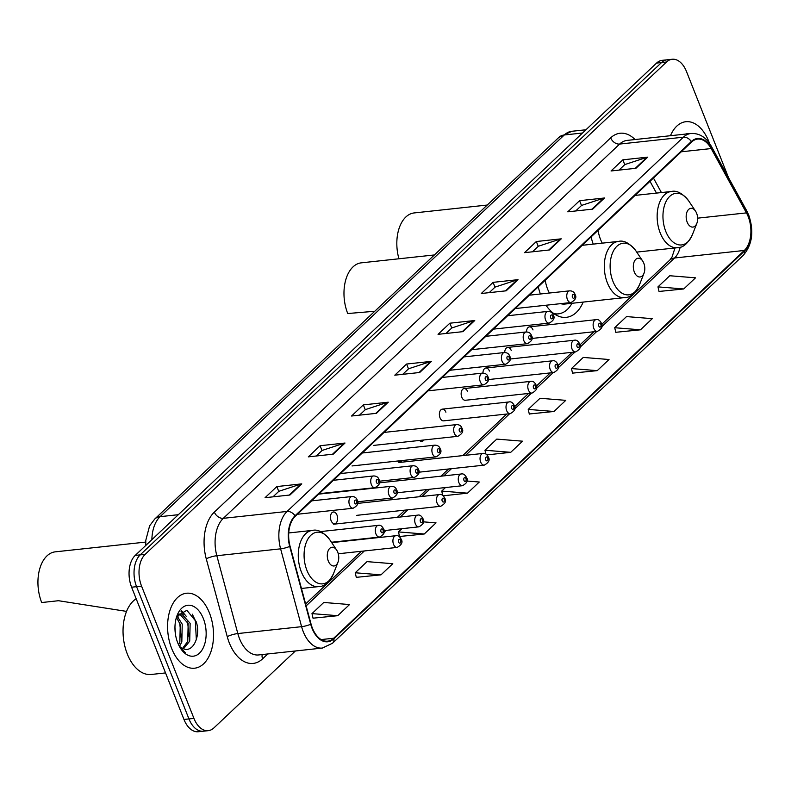 <?xml version="1.0" encoding="UTF-8"?>
<svg xmlns="http://www.w3.org/2000/svg" width="791" height="791" viewBox="0 0 791 791"><rect width="100%" height="100%" fill="white"/><g stroke="black" fill="none" stroke-linecap="round" stroke-linejoin="round"><path stroke-width="1.19" d="M538.256 286.817A41.626 25.104 83.8 0 0 540.382 293.995M591.095 236.914A41.626 25.104 83.8 0 0 593.23 244.122M511.243 350.502A5.893 3.55 83.8 0 0 507.664 347.427A5.893 3.55 83.8 0 0 504.707 352.509M489.461 371.068A5.893 3.55 83.8 0 0 485.882 368.003A5.893 3.55 83.8 0 0 482.925 373.075M467.679 391.644A5.893 3.55 83.8 0 0 464.099 388.569A5.893 3.55 83.8 0 0 461.786 397.211A5.893 3.55 83.8 0 0 465.365 400.276L532.007 393.087A5.893 3.55 -96.2 0 1 528.428 390.012A5.893 3.55 -96.2 0 1 530.741 381.371C532.719 380.827 534.479 381.994 536.011 384.861C537.959 387.758 536.624 390.497 532.007 393.087M445.906 412.21A5.893 3.55 83.8 0 0 442.317 409.135A5.893 3.55 83.8 0 0 440.004 417.777A5.893 3.55 83.8 0 0 443.583 420.852L510.225 413.653A5.893 3.55 -96.2 0 1 506.645 410.588A5.893 3.55 -96.2 0 1 508.959 401.947C510.937 401.403 512.697 402.56 514.229 405.427C516.177 408.324 514.842 411.073 510.225 413.653M533.025 329.936A5.893 3.55 83.8 0 0 529.446 326.861A5.893 3.55 83.8 0 0 526.49 331.943M336.996 515.05A5.893 3.55 83.8 0 0 333.416 511.985A5.893 3.55 83.8 0 0 331.093 520.626A5.893 3.55 83.8 0 0 334.682 523.691A5.893 3.55 83.8 0 0 336.996 515.05M656.451 193.103L649.984 181.307L656.49 193.093M545.998 305.237A41.626 25.104 83.8 0 0 566.307 317.329A41.626 25.104 83.8 0 0 583.194 302.083M419.527 440.439A5.893 3.55 83.8 0 0 421.801 441.418A5.893 3.55 83.8 0 0 423.818 439.984M397.744 461.015A5.893 3.55 83.8 0 0 400.019 461.984A5.893 3.55 83.8 0 0 402.036 460.55M379.423 482.065A5.893 3.55 83.8 0 0 380.253 481.116M357.641 502.631A5.893 3.55 83.8 0 0 358.481 501.682M728.471 177.53L686.499 71.536A23.562 14.208 83.8 0 0 672.182 59.256L662.215 60.334A23.562 14.208 83.8 0 0 656.56 63.092L135.221 555.411A23.562 14.208 83.8 0 0 131.603 587.209L183.967 719.464A23.562 14.208 83.8 0 0 198.294 731.744L203.277 731.21A23.562 14.208 83.8 0 1 188.95 718.92A23.562 14.208 83.8 0 0 203.277 731.21L208.26 730.666A23.562 14.208 83.8 0 0 213.906 727.908L295.379 650.973M667.199 59.79A23.562 14.208 83.8 0 0 661.543 62.548L140.205 554.867A23.562 14.208 83.8 0 0 136.586 586.675L188.95 718.92L136.586 586.675A23.562 14.208 83.8 0 1 140.205 554.867L661.543 62.548A23.562 14.208 83.8 0 1 667.199 59.79M708.756 141.381A37.701 22.741 83.8 0 0 685.837 121.715A37.701 22.741 83.8 0 0 670.461 135.716A37.701 22.741 83.8 0 1 685.837 121.715A37.701 22.741 83.8 0 1 708.756 141.381A37.701 22.741 83.8 0 1 709.478 143.329A37.701 22.741 83.8 0 0 708.756 141.381M209.427 612.906A37.701 22.741 83.8 0 0 186.508 593.24A37.701 22.741 83.8 0 0 171.687 648.551A37.701 22.741 83.8 0 0 194.606 668.207A37.701 22.741 83.8 0 0 209.427 612.906A37.701 22.741 83.8 0 0 186.508 593.24A37.701 22.741 83.8 0 0 171.687 648.551A37.701 22.741 83.8 0 0 194.606 668.207A37.701 22.741 83.8 0 0 209.427 612.906M748.167 216.536A25.134 15.158 -96.2 0 1 744.311 250.46L333.683 638.228A25.134 15.158 -96.2 0 1 327.652 641.175A25.134 15.158 -96.2 0 1 311.051 624.059L290.06 546.215A25.134 15.158 -96.2 0 1 295.241 516.305L691.552 142.054A25.134 15.158 -96.2 0 1 697.583 139.107A25.134 15.158 -96.2 0 1 711.158 148.56L746.457 212.888A25.134 15.158 -96.2 0 1 748.167 216.536M748.474 216.24A25.757 15.543 83.8 0 0 746.724 212.502L711.425 148.174A25.757 15.543 83.8 0 0 691.334 141.5L295.023 515.752A25.757 15.543 83.8 0 0 289.714 546.413L310.705 624.257A25.757 15.543 83.8 0 0 333.901 638.782L744.529 251.014A25.757 15.543 83.8 0 0 748.474 216.24M313.048 618.186L337.747 615.695L349.543 604.551L323.776 602.465L311.98 613.608L313.088 618.354M356.296 577.341L380.995 574.849L392.791 563.706L367.024 561.63L355.228 572.763L356.336 577.509M399.544 536.496L424.243 534.004L436.039 522.871L423.383 521.842M659.032 291.454L683.731 288.962L695.526 277.829L669.759 275.743L657.964 286.876L659.071 291.622M615.784 332.299L640.483 329.807L652.278 318.664L626.512 316.588L614.716 327.721L615.823 332.467M572.536 373.134L597.235 370.643L609.03 359.51L583.264 357.423L571.468 368.566L572.575 373.303M529.288 413.98L553.987 411.488L565.783 400.345L540.016 398.269L528.22 409.402L529.327 414.148M672.182 59.256A23.562 14.208 83.8 0 0 666.526 62.014L145.188 554.333A23.562 14.208 83.8 0 0 141.569 586.131L193.933 718.386A23.562 14.208 83.8 0 0 208.26 730.666M376.467 413.327L351.55 416.017L363.346 404.883L388.262 402.194L376.467 413.327M333.219 454.172L308.302 456.862L320.098 445.719L345.014 443.029L333.219 454.172M289.971 495.008L265.054 497.697L276.85 486.564L301.767 483.874L289.971 495.008M506.21 290.811L481.294 293.501L493.09 282.357L518.006 279.668L506.21 290.811M549.458 249.966L524.542 252.655L536.338 241.522L561.254 238.833L549.458 249.966M592.706 209.131L567.79 211.82L579.585 200.677L604.502 197.987L592.706 209.131M635.954 168.285L611.048 170.975L622.833 159.831L647.75 157.142L635.954 168.285M419.714 372.492L394.798 375.181L406.594 364.038L431.51 361.349L419.714 372.492M462.962 331.647L438.046 334.336L449.842 323.203L474.758 320.513L462.962 331.647M443.158 495.799L467.491 493.169L479.287 482.026L466.908 481.027M486.969 454.894L510.739 452.323L522.535 441.19L496.768 439.104L484.972 450.247L485.852 454.034M449.842 323.203L451.75 328.028M445.976 333.486L451.849 327.939L473.928 320.691A6.279 4.558 46.6 0 1 474.758 320.513M406.594 364.038L408.502 368.863M402.728 374.321L408.601 368.774L430.68 361.527A6.279 4.558 46.6 0 1 431.51 361.349M622.833 159.831L624.752 164.666M618.967 170.114L624.841 164.568L646.919 157.32A6.279 4.558 46.6 0 1 647.75 157.142M579.585 200.677L581.504 205.502M575.719 210.96L581.593 205.413L603.671 198.165A6.279 4.558 46.6 0 1 604.502 197.987M536.338 241.522L538.256 246.347M532.472 251.805L538.345 246.248L560.423 239.011A6.279 4.558 46.6 0 1 561.254 238.833M493.09 282.357L495.008 287.182M489.224 292.64L495.097 287.093L517.176 279.846A6.279 4.558 46.6 0 1 518.006 279.668M276.85 486.564L278.758 491.389M272.984 496.847L278.857 491.3L300.926 484.052A6.279 4.558 46.6 0 1 301.767 483.874M320.098 445.719L322.006 450.544M316.232 456.002L322.105 450.455L344.174 443.207A6.279 4.558 46.6 0 1 345.014 443.029M363.346 404.883L365.254 409.708M359.48 415.166L365.353 409.619L387.422 402.372A6.279 4.558 46.6 0 1 388.262 402.194M510.739 452.323L484.972 450.247M553.987 411.488L528.22 409.402M597.235 370.643L571.468 368.566M640.483 329.807L614.716 327.721M683.731 288.962L657.964 286.876M467.491 493.169L441.724 491.082L445.471 487.543M441.724 491.082L442.742 495.463M424.243 534.004L398.476 531.928L401.907 528.685M398.476 531.928L399.584 536.674M380.995 574.849L355.228 572.763M337.747 615.695L311.98 613.608M688.931 133.719A25.609 15.444 83.8 0 0 685.362 134.104M687.181 222.162A9.423 5.685 83.8 0 0 696.841 223.378A9.423 5.685 83.8 0 0 696.624 213.254A9.423 5.685 83.8 0 0 695.516 211.118A9.423 5.685 83.8 0 0 687.992 210.159A9.423 5.685 83.8 0 0 687.181 222.162M598.055 230.349A28.278 17.056 83.8 0 0 600.527 239.416A28.278 17.056 83.8 0 0 602.248 243.144M487.236 205.047L414.168 212.937A34.557 20.843 83.8 0 0 398.941 258.776M434.397 254.949L361.329 262.839A34.557 20.843 83.8 0 0 347.733 313.533L374.756 311.268M634.342 272.064A9.423 5.685 83.8 0 0 643.993 273.281A9.423 5.685 83.8 0 0 643.775 263.156A9.423 5.685 83.8 0 0 642.678 261.02A9.423 5.685 83.8 0 0 635.153 260.061A9.423 5.685 83.8 0 0 634.342 272.064M545.217 280.251A28.278 17.056 83.8 0 0 547.679 289.318A28.278 17.056 83.8 0 0 549.389 293.026M560.641 303.655A28.278 17.056 83.8 0 0 564.873 304.06L624.574 297.614C630.13 297.772 635.124 293.451 639.543 284.651A25.974 15.672 83.8 0 1 612.936 281.309A25.974 15.672 83.8 0 1 615.171 248.216A25.974 15.672 83.8 0 1 635.895 250.866C629.705 243.203 623.901 240.049 618.503 241.393A28.278 17.056 83.8 0 0 607.379 282.871A28.278 17.056 83.8 0 0 624.574 297.614M553.819 313.582A37.306 22.504 83.8 0 0 558.367 313.849A37.306 22.504 83.8 0 0 571.992 303.289M554.728 314.185L554.709 314.195A37.306 22.504 83.8 0 0 555.875 314.116L558.367 313.849M145.722 542.082L55.281 551.841A34.557 20.843 83.8 0 0 41.696 602.534L58.514 600.715L126.56 611.394M328.305 561.066A9.423 5.685 83.8 0 0 337.955 562.282A9.423 5.685 83.8 0 0 337.737 552.158A9.423 5.685 83.8 0 0 336.63 550.022A9.423 5.685 83.8 0 0 329.115 549.063A9.423 5.685 83.8 0 0 328.305 561.066M136.181 598.757A39.273 23.69 83.8 0 0 127.302 653.999A39.273 23.69 83.8 0 0 151.18 674.476L165.546 672.923M177.026 616.001L182.237 624.188L181.821 642.015L179.517 646.267M176.413 617.425L180.259 624.406L179.844 642.223L178.608 644.843M176.917 616.12L181.683 613.905L190.147 623.338L189.721 641.155L183.512 648.798M177.985 614.291L180.783 613.925M179.804 614.123L188.169 623.545L187.744 641.372L182.553 648.412M174.959 627.401L175.533 634.817M179.082 645.812A17.758 10.708 83.8 0 0 183.166 648.66C193.212 653.455 201.072 635.222 196.178 621.726L186.894 610.306L176.976 616.011M203.376 618.621A25.609 15.444 83.8 0 0 177.144 615.319A25.609 15.444 83.8 0 0 177.738 642.836A25.609 15.444 83.8 0 0 180.744 648.64A25.609 15.444 83.8 0 0 201.171 651.25A25.609 15.444 83.8 0 0 203.376 618.621M180.229 647.849L185.252 652.585L179.933 647.354M192.302 614.192L195.328 620.52L196.336 639.612M181.02 611.235L184.125 614.647M187.615 621.993L189.049 636.399M179.705 622.843L181.139 637.259M181.673 610.86L186.172 616.219M177.372 615.635L178.262 617.069M656.56 63.092L666.526 62.014M183.967 719.464L193.933 718.386M131.603 587.209L141.569 586.131M135.221 555.411L145.188 554.333M145.831 545.394L145.771 540.401L149.618 525.827L154.759 519.015L558.95 137.327L571.824 131.286A31.413 18.954 83.8 0 0 564.28 134.974L582.532 132.997M558.95 137.327A15.711 11.39 46.6 0 1 564.28 134.974L160.089 516.661L178.341 514.694M154.759 519.015A15.711 11.39 46.6 0 1 160.089 516.661A31.413 18.954 83.8 0 0 151.872 539.689M744.311 250.46L674.555 257.995A25.134 15.158 83.8 0 0 680.201 247.148M267.773 653.959L262.612 658.824A7.851 5.695 46.6 0 1 262.226 654.553M262.612 658.824A39.273 23.69 -96.2 0 1 229.321 642.954A39.273 23.69 -96.2 0 1 227.254 636.686L206.263 558.851A39.273 23.69 -96.2 0 1 214.351 512.103L610.672 137.852A39.273 23.69 -96.2 0 1 635.064 139.532M310.705 624.257A7.851 1.582 164.9 0 1 301.598 626.67L237.824 633.551A31.413 18.954 83.8 0 0 239.475 638.564A31.413 18.954 83.8 0 0 258.578 654.948L322.352 648.066A31.413 18.954 -96.2 0 1 301.598 626.67L280.607 548.835A31.413 18.954 -96.2 0 1 287.084 511.441L683.394 137.189A7.851 5.695 46.6 0 1 691.334 141.5M333.901 638.782A7.851 5.695 46.6 0 1 332.556 643.202L743.174 255.444C752.34 244.775 754.179 231.308 748.701 215.033L746.684 210.732A7.851 3.56 151.2 0 1 746.724 212.502M295.023 515.752A7.851 5.695 -133.4 0 0 287.084 511.441L223.309 518.323A31.413 18.954 83.8 0 0 216.833 555.717L237.824 633.551A7.851 1.582 -15.1 0 0 227.254 636.686M289.714 546.413A7.851 1.582 164.9 0 1 280.607 548.835L216.833 555.717A7.851 1.582 -15.1 0 0 206.263 558.851M746.684 210.732L711.386 146.404A7.851 3.56 151.2 0 1 711.425 148.174M610.672 137.852A7.851 5.695 46.6 0 0 619.62 144.071L683.394 137.189A31.413 18.954 -96.2 0 1 690.929 133.501L627.164 140.393A31.413 18.954 83.8 0 0 619.62 144.071L223.309 518.323A7.851 5.695 46.6 0 1 214.351 512.103M743.174 255.444A7.851 5.695 -133.4 0 0 744.529 251.014M333.683 638.228L321.136 639.583M306.157 605.886L364.315 550.961M383.951 532.412L386.097 530.395M400.266 517.017L407.879 509.819M422.048 496.441L429.661 489.253M443.83 475.875L451.443 468.687M465.612 455.309L509.651 413.713M514.644 408.996L531.433 393.147M536.427 388.43L553.216 372.581M558.209 367.864L574.998 352.015M579.991 347.298L596.78 331.439M601.773 326.723L674.555 257.995A14.139 10.253 46.6 0 0 669.759 260.11L672.053 256.976L674.98 247.979M746.457 212.888L697.632 218.158M711.158 148.56L681.239 151.793M661.414 192.559L653.445 178.034M462.231 331.726L473.928 320.691M505.479 290.89L517.176 279.846M548.727 250.045L560.423 239.011M591.975 209.2L603.671 198.165M635.222 168.364L646.919 157.32M418.983 372.571L430.68 361.527M375.735 413.406L387.422 402.372M332.487 454.252L344.174 443.207M289.239 495.087L300.926 484.052M635.054 195.407L671.341 191.491C676.74 190.147 682.544 193.311 688.734 200.963A25.974 15.672 83.8 0 0 668.009 198.314A25.974 15.672 83.8 0 0 665.775 231.407A25.974 15.672 83.8 0 0 692.382 234.749L696.841 223.378M671.341 191.491A28.278 17.056 83.8 0 0 660.218 232.969A28.278 17.056 83.8 0 0 677.412 247.712C682.979 247.87 687.962 243.549 692.382 234.749M288.735 532.956L312.455 530.395C317.863 529.06 323.657 532.214 329.857 539.867A25.974 15.672 83.8 0 0 309.133 537.218A25.974 15.672 83.8 0 0 306.898 570.311A25.974 15.672 83.8 0 0 333.505 573.653L337.955 562.282M312.455 530.395A28.278 17.056 83.8 0 0 301.341 571.873A28.278 17.056 83.8 0 0 318.526 586.615C324.092 586.774 329.086 582.453 333.505 573.653M593.764 328.305A5.893 3.55 -96.2 0 1 596.088 319.663C598.065 319.119 599.825 320.286 601.348 323.153C603.306 326.05 601.971 328.789 597.353 331.38A5.893 3.55 -96.2 0 1 593.764 328.305M600.814 324.261A1.968 1.186 83.8 0 0 599.153 323.47A1.968 1.186 83.8 0 0 598.846 326.119A1.968 1.186 83.8 0 0 600.517 326.91A1.968 1.186 83.8 0 0 600.814 324.261M571.982 348.88A5.893 3.55 -96.2 0 1 574.306 340.239C576.283 339.695 578.043 340.852 579.566 343.719C581.523 346.616 580.189 349.365 575.571 351.946A5.893 3.55 -96.2 0 1 571.982 348.88M579.032 344.827A1.968 1.186 83.8 0 0 577.371 344.036A1.968 1.186 83.8 0 0 577.064 346.685A1.968 1.186 83.8 0 0 578.735 347.476A1.968 1.186 83.8 0 0 579.032 344.827M550.21 369.446A5.893 3.55 -96.2 0 1 552.523 360.805C554.501 360.261 556.261 361.418 557.784 364.285C559.741 367.192 558.406 369.931 553.789 372.521A5.893 3.55 -96.2 0 1 550.21 369.446M557.25 365.393A1.968 1.186 83.8 0 0 555.589 364.602A1.968 1.186 83.8 0 0 555.282 367.251A1.968 1.186 83.8 0 0 556.953 368.042A1.968 1.186 83.8 0 0 557.25 365.393M535.467 385.968A1.968 1.186 83.8 0 0 533.806 385.168A1.968 1.186 83.8 0 0 533.5 387.817A1.968 1.186 83.8 0 0 535.171 388.618A1.968 1.186 83.8 0 0 535.467 385.968M513.685 406.534A1.968 1.186 83.8 0 0 512.024 405.743A1.968 1.186 83.8 0 0 511.718 408.393A1.968 1.186 83.8 0 0 513.389 409.184A1.968 1.186 83.8 0 0 513.685 406.534M480.681 462.073A5.893 3.55 -96.2 0 1 482.994 453.431C484.982 452.887 486.732 454.044 488.265 456.911C490.212 459.808 488.878 462.557 484.26 465.138A5.893 3.55 -96.2 0 1 480.681 462.073M487.731 458.019A1.968 1.186 83.8 0 0 486.06 457.228A1.968 1.186 83.8 0 0 485.763 459.878A1.968 1.186 83.8 0 0 487.424 460.669A1.968 1.186 83.8 0 0 487.731 458.019M458.899 482.639A5.893 3.55 -96.2 0 1 461.212 473.997C463.2 473.453 464.95 474.61 466.482 477.477C468.43 480.384 467.095 483.123 462.478 485.714A5.893 3.55 -96.2 0 1 458.899 482.639M465.948 478.595A1.968 1.186 83.8 0 0 464.277 477.794A1.968 1.186 83.8 0 0 463.981 480.444A1.968 1.186 83.8 0 0 465.642 481.244A1.968 1.186 83.8 0 0 465.948 478.595M437.116 503.205A5.893 3.55 -96.2 0 1 439.43 494.563C441.418 494.019 443.168 495.186 444.7 498.053C446.648 500.95 445.313 503.689 440.696 506.28A5.893 3.55 -96.2 0 1 437.116 503.205M444.166 499.161A1.968 1.186 83.8 0 0 442.495 498.37A1.968 1.186 83.8 0 0 442.199 501.019A1.968 1.186 83.8 0 0 443.86 501.81A1.968 1.186 83.8 0 0 444.166 499.161M415.334 523.78A5.893 3.55 -96.2 0 1 417.658 515.139C419.635 514.595 421.385 515.752 422.918 518.619C424.866 521.516 423.531 524.265 418.914 526.846A5.893 3.55 -96.2 0 1 415.334 523.78M422.384 519.727A1.968 1.186 83.8 0 0 420.713 518.936A1.968 1.186 83.8 0 0 420.416 521.585A1.968 1.186 83.8 0 0 422.078 522.376A1.968 1.186 83.8 0 0 422.384 519.727M393.552 544.346A5.893 3.55 -96.2 0 1 395.876 535.705C397.853 535.161 399.603 536.318 401.136 539.185C403.084 542.092 401.759 544.831 397.131 547.421A5.893 3.55 -96.2 0 1 393.552 544.346M400.602 540.293A1.968 1.186 83.8 0 0 398.931 539.502A1.968 1.186 83.8 0 0 398.634 542.151A1.968 1.186 83.8 0 0 400.295 542.952A1.968 1.186 83.8 0 0 400.602 540.293M375.952 533.994A5.893 3.55 -96.2 0 1 378.266 525.353C380.253 524.809 382.004 525.975 383.536 528.843C385.484 531.74 384.149 534.479 379.532 537.069A5.893 3.55 -96.2 0 1 375.952 533.994M383.002 529.95A1.968 1.186 83.8 0 0 381.331 529.159A1.968 1.186 83.8 0 0 381.035 531.809A1.968 1.186 83.8 0 0 382.696 532.6A1.968 1.186 83.8 0 0 383.002 529.95M515.228 308.559L570.964 302.538A5.893 3.55 -96.2 0 1 567.384 299.473A5.893 3.55 -96.2 0 1 569.708 290.831L529.397 295.181M572.466 297.278A1.968 1.186 83.8 0 0 574.128 298.069A1.968 1.186 83.8 0 0 574.434 295.419A1.968 1.186 83.8 0 0 572.773 294.628A1.968 1.186 83.8 0 0 572.466 297.278M493.455 329.125L549.191 323.114A5.893 3.55 -96.2 0 1 545.602 320.039A5.893 3.55 -96.2 0 1 547.926 311.397L507.614 315.747M550.684 317.844A1.968 1.186 83.8 0 0 552.345 318.635A1.968 1.186 83.8 0 0 552.652 315.985A1.968 1.186 83.8 0 0 550.991 315.194A1.968 1.186 83.8 0 0 550.684 317.844M471.673 349.691L527.409 343.68A5.893 3.55 -96.2 0 1 523.82 340.605A5.893 3.55 -96.2 0 1 526.144 331.963L485.832 336.313M528.902 338.41A1.968 1.186 83.8 0 0 530.573 339.21A1.968 1.186 83.8 0 0 530.87 336.561A1.968 1.186 83.8 0 0 529.209 335.76A1.968 1.186 83.8 0 0 528.902 338.41M449.891 370.267L505.627 364.246A5.893 3.55 -96.2 0 1 502.048 361.171A5.893 3.55 -96.2 0 1 504.361 352.539L464.06 356.889M507.12 358.985A1.968 1.186 83.8 0 0 508.791 359.776A1.968 1.186 83.8 0 0 509.088 357.127A1.968 1.186 83.8 0 0 507.427 356.336A1.968 1.186 83.8 0 0 507.12 358.985M428.109 390.833L483.845 384.812A5.893 3.55 -96.2 0 1 480.266 381.746A5.893 3.55 -96.2 0 1 482.579 373.105L442.278 377.455M485.338 379.551A1.968 1.186 83.8 0 0 487.009 380.342A1.968 1.186 83.8 0 0 487.305 377.693A1.968 1.186 83.8 0 0 485.644 376.902A1.968 1.186 83.8 0 0 485.338 379.551M373.807 445.382L457.88 436.306A5.893 3.55 -96.2 0 1 454.301 433.231A5.893 3.55 -96.2 0 1 456.615 424.589L384.07 432.42M459.383 431.036A1.968 1.186 83.8 0 0 461.044 431.837A1.968 1.186 83.8 0 0 461.341 429.187A1.968 1.186 83.8 0 0 459.68 428.386A1.968 1.186 83.8 0 0 459.383 431.036M352.025 465.948L436.098 456.872A5.893 3.55 -96.2 0 1 432.519 453.797A5.893 3.55 -96.2 0 1 434.832 445.155L362.288 452.996M437.601 451.612A1.968 1.186 83.8 0 0 439.262 452.403A1.968 1.186 83.8 0 0 439.569 449.753A1.968 1.186 83.8 0 0 437.898 448.962A1.968 1.186 83.8 0 0 437.601 451.612M379.383 481.215L414.316 477.438A5.893 3.55 -96.2 0 1 410.737 474.373A5.893 3.55 -96.2 0 1 413.05 465.731L340.506 473.562M415.819 472.178A1.968 1.186 83.8 0 0 417.48 472.969A1.968 1.186 83.8 0 0 417.786 470.319A1.968 1.186 83.8 0 0 416.115 469.528A1.968 1.186 83.8 0 0 415.819 472.178M357.601 501.781L392.534 498.014A5.893 3.55 -96.2 0 1 388.954 494.939A5.893 3.55 -96.2 0 1 391.268 486.297L318.724 494.128M394.037 492.744A1.968 1.186 83.8 0 0 395.698 493.535A1.968 1.186 83.8 0 0 396.004 490.885A1.968 1.186 83.8 0 0 394.333 490.094A1.968 1.186 83.8 0 0 394.037 492.744M319.198 493.673L374.934 487.661A5.893 3.55 -96.2 0 1 371.355 484.586A5.893 3.55 -96.2 0 1 373.668 475.945L333.367 480.295M376.437 482.401A1.968 1.186 83.8 0 0 378.098 483.192A1.968 1.186 83.8 0 0 378.395 480.542A1.968 1.186 83.8 0 0 376.734 479.741A1.968 1.186 83.8 0 0 376.437 482.401M297.416 514.249L353.152 508.227A5.893 3.55 -96.2 0 1 349.573 505.162A5.893 3.55 -96.2 0 1 351.886 496.521L311.585 500.871M354.655 502.967A1.968 1.186 83.8 0 0 356.316 503.758A1.968 1.186 83.8 0 0 356.622 501.108A1.968 1.186 83.8 0 0 354.951 500.317A1.968 1.186 83.8 0 0 354.655 502.967M571.824 131.286L585.963 129.764M711.386 146.404C706.205 137.327 699.382 133.026 690.929 133.501M322.352 648.066L332.556 643.202M305.633 603.968L361.438 551.268M397.379 517.324L405.002 510.136M419.161 496.758L426.774 489.57M440.943 476.182L448.556 468.994M462.725 455.616L506.764 414.029M514.585 406.653L528.546 393.463M536.367 386.077L550.328 372.887M558.149 365.511L572.111 352.321M579.922 344.945L593.893 331.755M601.704 324.369L669.759 260.11M636.725 252.102L677.412 247.712M695.516 211.118L688.734 200.963M643.993 273.281L639.543 284.651M582.206 245.309L618.503 241.393M642.678 261.02L635.895 250.866M301.45 588.464L318.526 586.615M336.63 550.022L329.857 539.867M529.446 326.861L596.088 319.663M531.888 338.449L597.353 331.38M507.664 347.427L574.306 340.239M510.106 359.015L575.571 351.946M485.882 368.003L552.523 360.805M488.324 379.581L553.789 372.521M464.099 388.569L530.741 381.371M442.317 409.135L508.959 401.947M398.921 462.508L482.994 453.431M418.795 472.207L484.26 465.138M379.383 482.836L461.212 473.997M397.013 492.783L462.478 485.714M357.601 503.402L439.43 494.563M356.622 515.356L440.696 506.28M333.575 524.215L417.658 515.139M383.981 530.623L418.914 526.846M331.696 542.636L395.876 535.705M338.261 553.769L397.131 547.421M320.375 531.611L378.266 525.353M331.449 542.26L379.532 537.069M570.964 302.538C575.591 299.957 576.916 297.208 574.968 294.311C574.276 292.067 572.526 290.9 569.708 290.831M549.191 323.114C553.809 320.523 555.144 317.784 553.186 314.877C552.494 312.633 550.744 311.476 547.926 311.397M527.409 343.68C532.027 341.089 533.361 338.35 531.404 335.443C530.712 333.199 528.961 332.042 526.144 331.963M505.627 364.246C510.244 361.665 511.579 358.916 509.622 356.019C508.929 353.775 507.179 352.608 504.361 352.539M483.845 384.812C488.462 382.231 489.797 379.482 487.839 376.585C487.157 374.341 485.397 373.184 482.579 373.105M457.88 436.306C462.498 433.715 463.833 430.976 461.885 428.069C461.193 425.825 459.433 424.668 456.615 424.589M436.098 456.872C440.716 454.281 442.05 451.542 440.103 448.645C439.41 446.401 437.65 445.234 434.832 445.155M414.316 477.438C418.933 474.857 420.268 472.108 418.32 469.211C417.628 466.967 415.868 465.8 413.05 465.731M392.534 498.014C397.151 495.423 398.486 492.684 396.538 489.777C395.846 487.533 394.096 486.376 391.268 486.297M374.934 487.661C379.551 485.071 380.886 482.332 378.938 479.435C378.246 477.181 376.486 476.024 373.668 475.945M353.152 508.227C357.769 505.647 359.104 502.898 357.156 500.001C356.464 497.757 354.704 496.59 351.886 496.521"/></g></svg>
